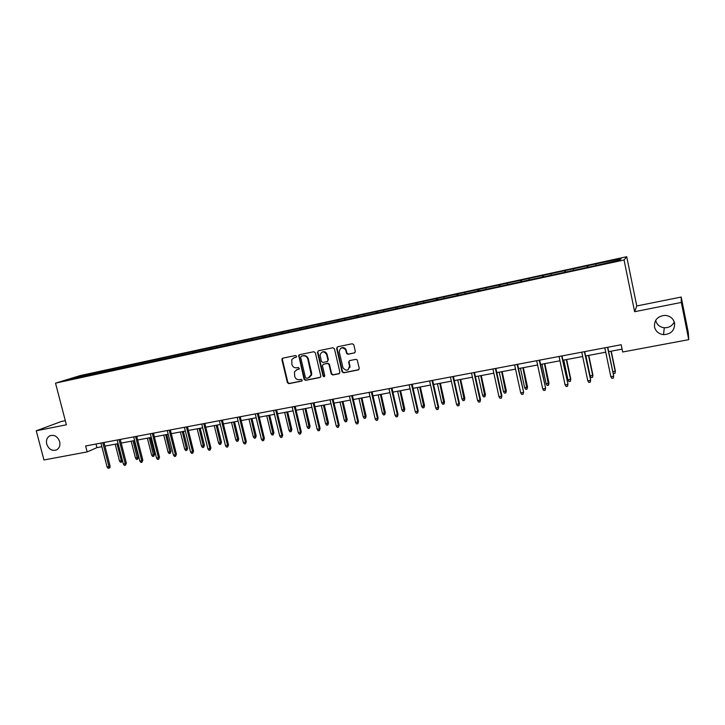 <?xml version="1.0" encoding="UTF-8"?>
<svg xmlns="http://www.w3.org/2000/svg" width="725" height="725" viewBox="0 0 725 725"><rect width="100%" height="100%" fill="white"/><g stroke="black" fill="none" stroke-linecap="round" stroke-linejoin="round"><path stroke-width="1.09" d="M296.561 356.256L295.51 355.531L282.786 358.168L281.898 359.7L287.381 382.628L288.876 383.661L301.591 381.151L302.216 380.09L301.165 379.356L299.516 379.692C297.123 379.9 295.519 378.794 294.703 376.366L294.432 371.843L297.114 369.587L299.371 368.717L298.337 367.457L296.688 367.792C294.296 368.019 292.692 366.913 291.876 364.485L291.803 359.518L294.278 357.67L295.936 357.325L296.561 356.256M654.503 326.966C655.699 331.416 658.708 333.971 663.52 334.651C671.169 334.198 674.857 330.346 674.585 323.096C673.28 318.402 670.081 315.819 664.961 315.366C657.611 316.154 654.131 320.015 654.503 326.966M655.672 320.332L655.699 320.459C656.832 324.691 659.696 327.129 664.272 327.763C668.921 327.872 672.247 325.924 674.259 321.918M46.717 444.126C48.829 449.455 52.173 451.349 56.731 449.817C59.432 448.086 60.402 445.358 59.64 441.634C57.619 436.441 54.366 434.493 49.88 435.798C46.989 437.483 45.938 440.256 46.717 444.126M354.398 352.984L355.35 351.426L353.809 344.801L352.25 343.75L337.542 346.804L336.608 348.362L342.1 371.889L343.614 372.831L358.322 369.922L359.274 368.373L357.217 359.917L355.866 359.337L349.559 360.615L348.607 362.165L349.532 366.116C348.571 370.856 346.387 371.436 342.998 367.847L339.282 352.015C339.925 347.547 342.019 346.749 345.535 349.631L346.668 353.583L348.082 354.28L354.878 352.767M634.629 311.714L681.31 302.434L688.75 339.663L688.288 332.494L681.201 297.051L636.777 305.968L626.717 256.713L624.053 259.985L634.629 311.714L636.777 305.968M65.313 420.681L61.408 421.461L36.25 430.795L66.383 424.796L55.517 383.144L624.053 259.985M36.25 430.795L43.953 459.967L87.163 451.911L96.914 447.633L101.863 446.7M688.75 339.663L622.675 351.997L621.18 344.728L85.623 445.975L87.163 451.911M315.339 352.767L313.816 351.725L299.507 354.697L298.691 355.368L304.083 379.311L305.597 380.353L319.897 377.526L320.849 376.32L315.339 352.767M318.393 350.773L332.902 347.764L334.442 348.807L339.907 372.206L338.974 373.756L332.748 374.979L331.216 373.937L329.005 364.485L327.473 363.442L323.359 364.276L322.407 365.527L324.773 375.795C324.347 376.918 323.767 376.973 323.042 375.958L317.478 352.323L318.393 350.773L317.478 352.323M626.717 256.713L80.303 375.559L55.517 383.144M587.649 265.712L96.035 372.559L76.515 377.009L66.383 380.118L593.847 265.984L619.848 260.076L621.044 258.707L596.358 263.818L587.649 265.712L587.966 267.253M587.368 267.389L587.214 266.057M573.421 270.144L573.312 269.084M564.811 272.274L564.684 270.951M551.082 274.983L550.991 273.932M542.599 277.095L542.499 275.772M529.078 279.759L529.005 278.708M520.713 281.835L520.632 280.521M507.391 284.463L507.337 283.412M499.144 286.511L499.09 285.206M486.022 289.103L485.986 288.052M477.893 291.124L477.857 289.819M464.961 293.67L464.942 292.619M456.94 295.664L456.931 294.368M444.198 298.165L444.198 297.132M436.296 300.141L436.296 298.845M423.735 302.606L423.753 301.573M415.942 304.554L415.969 303.267M403.562 306.983L403.589 305.95M395.877 308.904L395.913 307.618M383.679 311.297L383.715 310.273M376.085 313.191L376.148 311.913M364.059 315.547L364.122 314.523M356.573 317.423L356.655 316.145M344.719 319.743L344.792 318.728M337.343 321.547L337.433 320.323M325.643 323.885L325.733 322.87M318.366 325.588L318.474 324.447M306.829 327.963L306.929 326.948M299.661 329.585L299.769 328.507M288.269 331.987L288.387 330.981M281.2 333.527L281.318 332.512M269.963 335.965L270.09 334.959M262.985 337.478L263.121 336.472M251.901 339.88L252.037 338.874M245.014 341.375L245.159 340.369M234.075 343.741L234.229 342.744M227.288 345.218L227.442 344.221M216.485 347.556L216.648 346.568M209.788 349.015L209.951 348.018M199.13 351.326L199.302 350.338M192.515 352.758L192.696 351.77M182.002 355.042L182.183 354.054M175.468 356.455L175.658 355.477M165.092 358.712L165.282 357.724M158.639 360.108L158.838 359.129M148.398 362.328L148.598 361.349M142.037 363.705L142.245 362.736M131.914 365.898L132.131 364.929M125.633 367.267L125.86 366.288M115.647 369.433L115.873 368.463M109.448 370.774L109.674 369.804M99.588 372.913L99.823 371.952M93.462 374.245L93.697 373.275M76.977 377.816L76.515 377.009M681.31 302.434L681.201 297.051M104.944 446.12L118.13 443.655M121.211 443.075L134.605 440.564M137.687 439.984L151.289 437.429M154.38 436.858L168.2 434.257M171.281 433.686L185.337 431.049M188.418 430.469L202.701 427.795M205.773 427.215L220.291 424.487M223.363 423.917L238.117 421.143M241.189 420.572L256.188 417.763M259.251 417.183L274.503 414.319M277.566 413.748L293.072 410.839M296.135 410.268L311.904 407.314M314.949 406.734L330.99 403.734M334.035 403.154L350.347 400.1M353.383 399.529L369.977 396.421M373.013 395.85L389.887 392.687M392.914 392.116L410.078 388.899M413.096 388.328L430.559 385.057M433.577 384.495L451.349 381.16M454.348 380.598L472.437 377.199M475.428 376.638L493.834 373.194M496.815 372.632L515.548 369.116M518.52 368.563L537.588 364.983M540.551 364.43L559.963 360.787M562.908 360.234L582.673 356.528M585.61 355.975L605.737 352.205M608.656 351.652L622.086 349.133M596.095 265.223L595.968 264.154M95.981 444.017L96.914 447.633M96.307 373.629L96.035 372.559M112.23 370.176L111.958 369.097M128.361 366.678L128.089 365.59M144.701 363.134L144.42 362.038M161.24 359.546L160.968 358.44M178.006 355.903L177.725 354.797M194.98 352.223L194.708 351.108M212.18 348.498L211.908 347.375M229.608 344.71L229.336 343.587M247.27 340.886L246.989 339.744M265.16 337.007L264.888 335.856M283.294 333.065L283.022 331.914M301.682 329.087L301.401 327.917M311.233 374.635L311.424 375.432M320.314 325.045L320.033 323.876M349.985 367.33L349.686 366.034M339.2 320.948L338.928 319.77M358.349 316.789L358.077 315.602M377.779 312.638L377.489 311.388M397.49 308.469L397.182 307.101M417.473 304.219L417.147 302.769M437.728 299.833L437.402 298.365M458.263 295.374L457.937 293.897M479.107 290.861L478.781 289.375M500.241 286.275L499.915 284.78M521.692 281.626L521.366 280.113M543.46 276.905L543.134 275.382M565.545 272.12L565.228 270.579M296.298 357.153L293.824 357.797M296.543 369.75L299.153 369.052M282.841 358.159L282.388 359.491L287.852 382.401L289.347 383.434L301.999 380.924M299.534 354.697L299.072 356.038L304.536 379.084L306.05 380.127L320.405 377.281M301.265 356.229L300.63 357.298L305.433 377.571L306.494 378.305L308.243 377.952L311.224 374.716L307.862 359.183C307.038 356.736 305.424 355.622 303.014 355.866L301.428 356.156M309.394 377.517L311.678 374.49L311.596 372.858L311.152 373.076M301.727 356.02L303.476 355.658C305.877 355.422 307.491 356.528 308.315 358.975L311.596 372.858M323.314 364.285L327.899 363.234L329.431 364.276L331.642 373.71L333.174 374.762L339.499 373.502M317.922 352.132L323.477 375.731L324.519 376.474M326.703 354.67C324.057 350.855 321.846 350.991 320.042 355.078L321.411 361.422L322.942 362.464L327.048 361.63L327.999 360.225L326.703 354.67L327.138 354.471C326.178 351.987 324.528 351.163 322.181 351.997M327.528 361.413L327.972 360.08M327.138 354.471L328.407 359.872M341.312 347.973C343.179 347.184 344.728 347.665 345.952 349.441L347.076 353.383L348.489 354.081L354.797 352.785M348.1 369.822L349.532 366.116M349.459 360.633L349.024 361.956L349.939 365.898M337.515 346.804L337.034 348.172L342.517 371.671L344.031 372.614L358.857 369.668M122.398 460.33L121.555 462.115L120.54 462.305L119.507 461L121.338 460.665L117.033 443.854M121.555 462.115L121.338 460.665L122.362 460.176M119.507 461L115.193 444.198M102.796 442.73L108.949 466.628L110.091 466.075L109.819 467.797L109.185 468.105L108.949 466.628L107.082 466.954L100.929 443.084M110.091 466.075L104.01 442.504M109.185 468.105L108.143 468.287L107.082 466.954M138.421 457.248L137.56 459.233L136.527 459.423L135.493 458.109L138.421 457.248L134.188 440.637M137.56 459.233L133.047 440.854M135.493 458.109L131.189 441.199M154.606 454.321L153.763 456.315L152.721 456.505L151.688 455.182L154.606 454.321L150.374 437.601M153.763 456.315L149.259 437.809M151.688 455.182L147.374 438.163M119.081 439.649L125.244 463.701L126.358 463.157L125.461 465.196L125.244 463.701L123.35 464.045L117.187 440.012M126.358 463.157L120.278 439.423M125.461 465.196L124.419 465.387L123.35 464.045M135.584 436.532L141.747 460.747L142.834 460.203L141.955 462.251L141.747 460.747L139.834 461.091L133.672 436.894M142.834 460.203L136.753 436.314M141.955 462.251L140.895 462.441L139.834 461.091M171.009 451.358L170.176 453.361L169.124 453.551L168.091 452.219L171.009 451.358L166.768 434.529M170.176 453.361L165.681 434.737M168.091 452.219L163.778 435.091M187.612 448.358L186.796 450.37L185.727 450.56L184.694 449.219L187.612 448.358L183.38 431.411M186.796 450.37L182.31 431.611M184.694 449.219L180.38 431.973M204.432 445.322L203.634 447.343L202.547 447.533L201.514 446.183L204.432 445.322L200.2 428.257M203.634 447.343L199.157 428.457M201.514 446.183L197.2 428.819M152.295 433.369L158.467 457.756L159.518 457.212L158.666 459.269L158.467 457.756L156.528 458.1L150.356 433.74M159.518 457.212L153.446 433.16M158.666 459.269L157.588 459.46L156.528 458.1M169.233 430.17L175.396 454.72L176.429 454.185L175.586 456.252L175.396 454.72L173.438 455.073L167.267 430.541M176.429 454.185L170.348 429.961M175.586 456.252L174.498 456.442L173.438 455.073M186.398 426.925L192.56 451.648L193.557 451.113L192.732 453.188L192.56 451.648L190.566 452.001L184.404 427.306M193.557 451.113L187.476 426.726M192.732 453.188L191.627 453.379L190.566 452.001M221.469 442.241L220.69 444.271L219.584 444.47L218.56 443.102L221.469 442.241L217.237 425.067M220.69 444.271L216.222 425.258M218.56 443.102L214.247 425.629M203.779 423.645L209.942 448.53L210.921 447.996L210.105 450.08L209.942 448.53L207.93 448.893L201.758 424.025M210.921 447.996L204.84 423.436M210.105 450.08L208.99 450.279L207.93 448.893M238.724 439.114L237.963 441.163L236.848 441.362L235.815 439.984L238.724 439.114L234.492 421.832M237.963 441.163L233.513 422.013M235.815 439.984L231.511 422.385M221.397 420.31L227.568 445.368L228.511 444.842L227.713 446.935L227.568 445.368L225.52 445.739L219.358 420.699M228.511 444.842L222.43 420.119M227.713 446.935L226.581 447.144L225.52 445.739M256.206 435.961L255.463 438.009L254.339 438.208L253.306 436.822L256.206 435.961L251.983 418.552M255.463 438.009L251.031 418.724M253.306 436.822L248.992 419.104M239.259 416.929L245.422 442.168L246.328 441.643L245.557 443.754L245.422 442.168L243.346 442.54L237.184 417.328M246.328 441.643L240.256 416.748M245.557 443.754L244.407 443.963L243.346 442.54M273.923 432.752L273.198 434.819L272.056 435.018L271.023 433.623L273.923 432.752L269.7 415.226M273.198 434.819L268.776 415.398M271.023 433.623L266.718 415.788M257.357 413.513L263.519 438.933L264.398 438.407L263.637 440.519L263.519 438.933L261.417 439.305L255.254 413.912M264.398 438.407L258.317 413.332M263.637 440.519L262.477 440.728L261.417 439.305M291.876 429.508L291.169 431.583L290.009 431.792L288.985 430.378L291.876 429.508L287.653 411.854M291.169 431.583L286.765 412.027M288.985 430.378L284.671 412.416M275.699 410.042L281.862 435.643L282.705 435.127L281.971 437.248L281.862 435.643L279.732 436.024L273.57 410.45M282.705 435.127L276.633 409.87M281.971 437.248L280.792 437.465L279.732 436.024M310.064 426.218L309.376 428.303L308.207 428.511L307.173 427.097L310.064 426.218L305.841 408.447M309.376 428.303L304.989 408.61M307.173 427.097L302.869 409M294.305 406.526L300.458 432.308L301.274 431.801L300.549 433.931L300.458 432.308L298.301 432.698L292.148 406.933M301.274 431.801L295.202 406.353M300.549 433.931L299.353 434.148L298.301 432.698M328.507 422.892L327.836 424.977L326.64 425.194L325.616 423.763L328.507 422.892L324.283 404.985M327.836 424.977L323.459 405.139M325.616 423.763L321.32 405.547M313.155 402.964L319.308 428.937L320.087 428.421L319.39 430.568L319.308 428.937L317.124 429.327L310.971 403.381M320.087 428.421L314.025 402.801M319.39 430.568L318.175 430.786L317.124 429.327M347.184 419.512L346.541 421.606L345.336 421.823L344.312 420.391L347.184 419.512L342.97 401.487M346.541 421.606L342.182 401.632M344.312 420.391L340.007 402.04M332.277 399.348L338.421 425.512L339.164 425.004L338.493 427.161L338.421 425.512L336.21 425.91L330.056 399.765M339.164 425.004L333.101 399.194M338.493 427.161L337.261 427.378L336.21 425.91M349.74 365.998L350.012 367.158M366.125 416.087L365.5 418.198L364.276 418.416L363.252 416.966L366.125 416.087L361.911 397.934M365.5 418.198L361.168 398.07M363.252 416.966L358.957 398.487M351.67 395.687L357.806 422.032L358.513 421.533L357.86 423.699L357.806 422.032L355.558 422.439L349.414 396.113M358.513 421.533L352.459 395.533M357.86 423.699L356.609 423.926L355.558 422.439M385.328 412.616L384.721 414.736L383.48 414.954L382.465 413.495L385.328 412.616L381.123 394.327M384.721 414.736L380.407 394.463M382.465 413.495L378.169 394.88M371.327 391.962L377.462 418.515L378.124 418.017L377.498 420.192L377.462 418.515L375.178 418.923L369.043 392.397M378.124 418.017L372.079 391.826M377.498 420.192L376.23 420.418L375.178 418.923M404.795 409.099L404.206 411.229L402.955 411.456L401.931 409.978L404.795 409.099L400.59 390.675M404.206 411.229L399.91 390.802M401.931 409.978L397.653 391.228M391.273 388.192L397.4 414.945L398.025 414.446L397.418 416.639L397.4 414.945L395.08 415.353L388.953 388.636M398.025 414.446L391.98 388.065M397.418 416.639L396.131 416.866L395.08 415.353M424.533 405.529L423.971 407.667L422.693 407.894L421.678 406.408L424.533 405.529L420.337 386.978M423.971 407.667L419.693 387.096M421.678 406.408L417.401 387.522M411.501 384.368L417.618 411.32L418.207 410.83L417.618 413.023L417.618 411.32L415.271 411.737L409.154 384.812M418.207 410.83L412.172 384.241M417.618 413.023L416.313 413.259L415.271 411.737M444.543 401.913L444.008 404.061L442.712 404.296L441.697 402.792L444.543 401.913L440.356 383.217M444.008 404.061L439.758 383.335M441.697 402.792L437.429 383.77M432.018 380.489L438.127 407.64L438.67 407.16L438.108 409.371L438.127 407.64L435.743 408.066L429.635 380.942M438.67 407.16L432.644 380.371M438.108 409.371L436.785 409.607L435.743 408.066M464.843 398.243L464.326 400.399L463.021 400.635L462.006 399.131L464.843 398.243L460.656 379.411M464.326 400.399L460.103 379.519M462.006 399.131L457.738 379.954M452.835 376.556L458.943 403.916L459.442 403.435L458.907 405.656L458.943 403.916L456.523 404.351L450.424 377.018M459.442 403.435L453.424 376.447M458.907 405.656L457.566 405.891L456.523 404.351M485.433 394.518L484.934 396.693L483.611 396.928L482.596 395.406L485.433 394.518L481.246 375.55M484.934 396.693L480.738 375.65M482.596 395.406L478.337 376.094M473.96 372.559L480.05 400.137L480.512 399.656L479.995 401.886L480.05 400.137L477.603 400.572L471.513 373.031M480.512 399.656L474.503 372.46M479.995 401.886L478.636 402.13L477.603 400.572M506.313 390.748L505.842 392.923L504.491 393.167L503.494 391.636L506.313 390.748L502.135 371.635M505.842 392.923L501.673 371.717M503.494 391.636L499.235 372.179M495.402 368.508L501.473 396.294L501.89 395.823L501.401 398.061L501.473 396.294L498.99 396.738L492.909 368.98M501.89 395.823L495.891 368.418M501.401 398.061L500.023 398.315L498.99 396.738M527.492 386.914L527.057 389.108L525.688 389.352L524.683 387.803L527.492 386.914L523.332 367.657M527.057 389.108L522.906 367.738M524.683 387.803L520.441 368.2M517.152 364.394L523.577 391.935L523.124 394.183L523.223 392.397L520.695 392.85L514.623 364.874M523.577 391.935L517.596 364.312M523.124 394.183L521.728 394.436L520.695 392.85M548.979 383.036L548.571 385.229L547.185 385.483L546.179 383.924L548.979 383.036L544.828 363.624M548.571 385.229L544.448 363.696M546.179 383.924L541.947 364.167M539.237 360.225L545.599 387.984L545.173 390.249L545.291 388.446L542.726 388.899L536.672 360.706M545.599 387.984L539.627 360.153M545.173 390.249L543.75 390.503L542.726 388.899M570.783 379.093L570.403 381.305L568.989 381.558L568.001 379.982L570.783 379.093L566.642 359.537M570.403 381.305L570.539 379.519L566.316 359.6M568.001 379.982L563.778 360.071M561.648 355.984L567.947 383.978L567.557 386.253L567.684 384.431L565.083 384.893L559.048 356.483M567.947 383.978L561.993 355.921M567.557 386.253L566.107 386.507L565.083 384.893M592.914 375.097L592.561 377.308L591.129 377.571L590.132 375.985L592.914 375.097L588.782 355.386M592.561 377.308L592.715 375.514L588.501 355.431M590.132 375.985L585.927 355.921M584.404 351.688L590.639 379.909L590.268 382.193L590.422 380.353L587.785 380.833L581.758 352.187M590.639 379.909L584.694 351.625M590.268 382.193L588.809 382.456L587.785 380.833M612.861 371.88L615.362 371.037L611.248 351.172M615.362 371.037L615.045 373.266L615.217 371.454L611.021 351.208M615.045 373.266L613.595 373.529L613.006 372.577M607.514 347.32L613.667 375.777L613.341 378.078L613.513 376.221L610.831 376.701L604.822 347.828M613.667 375.777L607.749 347.275M613.341 378.078L611.846 378.341L610.831 376.701M294.749 357.47L294.278 357.67M297.576 369.369L297.114 369.587M289.347 383.434L288.876 383.661M287.852 382.401L287.381 382.628M282.388 359.491L281.898 359.7M306.05 380.127L305.597 380.353M304.536 379.084L304.083 379.311M299.072 356.038L298.609 356.238M308.315 358.975L307.862 359.183M303.476 355.658L303.014 355.866M664.272 327.763L663.52 334.651M50.65 435.498L49.88 435.798M282.596 358.404L282.107 358.603M299.153 355.168L298.691 355.368M311.678 374.49L311.224 374.716"/></g></svg>
